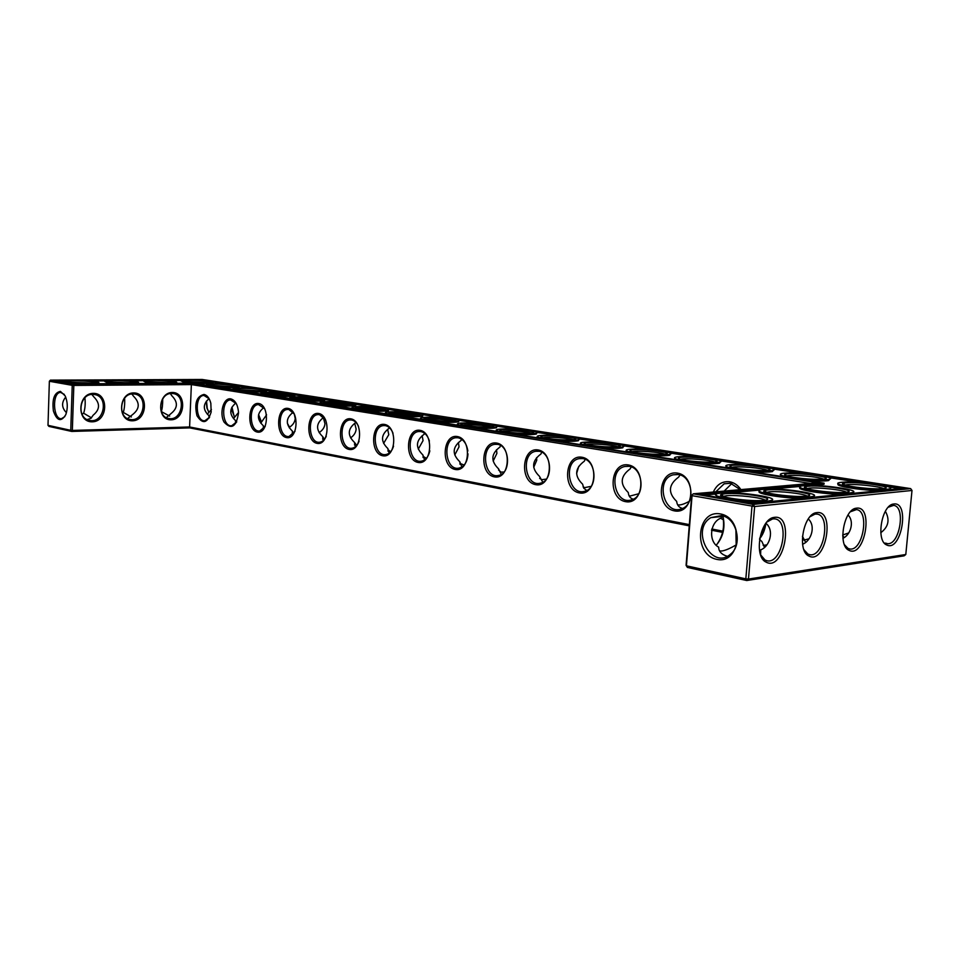 <?xml version="1.0" encoding="UTF-8"?>
<svg xmlns="http://www.w3.org/2000/svg" width="960" height="960" viewBox="0 0 960 960"><rect width="100%" height="100%" fill="white"/><g stroke="black" fill="none" stroke-linecap="round" stroke-linejoin="round"><path stroke-width="1.44" d="M736.356 545.028L736.176 544.884C730.152 548.424 725.4 550.464 721.92 550.992L719.94 550.992M760.596 554.784L760.74 549.84L759.672 551.352M727.26 556.296C721.584 554.556 718.728 551.508 718.668 547.14C708.18 541.752 709.752 522.108 721.068 518.064L722.628 515.904M687.384 567.42L686.076 565.344L687.384 567.42L746.76 580.524L904.152 555.828L905.796 554.508L912 490.464L754.632 506.532L692.052 495.684L686.424 565.812L745.824 578.88L751.98 506.364L753.216 504.408L910.656 488.616L202.236 379.476L50.4 380.136L73.272 384.18L73.824 385.428L191.364 384.588L191.688 383.424L817.884 482.808L693.288 493.812L753.216 504.408L754.632 506.532L748.464 579.048L905.796 554.508M722.592 532.38L711.468 530.196M689.244 525.84L189.828 427.896L71.724 431.436L72.348 430.428L189.6 426.972L189.828 427.896M48 425.328L48.96 426.408L71.724 431.436L70.752 430.332L72.348 430.428L73.824 385.428L72.228 385.332L70.752 430.332L48 425.328L49.368 381.264L72.228 385.332L73.272 384.18L191.688 383.424M736.176 544.884L735.888 529.284M716.388 545.064C723.324 536.724 725.484 527.016 722.868 515.976M721.368 515.616C736.74 517.548 743.196 544.752 730.44 554.244C711.6 570.756 690.024 529.692 710.868 517.644L721.368 515.616M759.648 538.752C762.972 534.708 765.06 529.548 765.912 523.26C774.48 530.172 769.968 546.48 760.74 549.84M760.608 554.82L765.072 560.052L767.064 560.76C782.112 564.48 790.248 520.332 774.792 518.88L772.668 518.88L766.92 522.024M764.436 547.188L761.904 541.56L759.552 539.4M746.76 580.524L745.824 578.88L748.464 579.048L746.76 580.524M722.868 531.168L711.78 528.996M689.34 524.616L189.6 426.972L191.364 384.588L810.36 483.468M765.024 500.136C762.36 497.604 736.344 494.676 726.492 495.756L722.928 496.488M716.484 544.968C722.82 536.412 724.908 526.74 722.748 515.94M720.42 513.936C744.864 518.196 740.904 564.852 716.676 559.344C692.856 554.484 696.468 509.364 720.42 513.936M774.672 517.32L774.348 517.368C760.26 518.28 753.192 556.62 766.092 562.116C783.888 572.04 794.868 514.68 774.672 517.32M807.012 496.044C804.084 493.644 778.488 490.812 769.248 491.832L766.176 492.42M802.92 546.24L802.596 544.332M808.284 518.976C816.096 525.96 811.248 540.984 802.68 544.164M803.928 549.696L807.9 554.064L809.664 554.652C823.764 558.036 831.408 515.316 816.924 514.092L815.04 514.092L810.084 516.684M766.74 544.884L763.164 545.388M686.076 565.344L691.692 495.336L693.288 493.812L691.692 495.336M759.696 538.464L765.288 524.112M740.916 489.6C737.952 485.232 734.196 482.628 729.66 481.776C722.244 481.032 716.808 484.452 713.34 492.036M720.672 518.304L723.48 519.828M677.436 473.1C658.044 469.764 655.14 507.42 674.448 510.888C694.02 514.872 697.152 476.16 677.436 473.1M628.26 464.928C609.972 461.784 607.284 498.372 625.5 501.648C643.944 505.404 646.836 467.808 628.26 464.928M581.868 457.224C564.612 454.236 562.116 489.828 579.312 492.912C596.736 496.464 599.412 459.924 581.868 457.224M538.044 449.94C521.712 447.108 519.408 481.752 535.668 484.668C552.144 488.028 554.628 452.496 538.044 449.94M496.572 443.04C481.104 440.364 478.956 474.108 494.364 476.868C509.964 480.06 512.268 445.452 496.572 443.04M457.26 436.512C442.596 433.968 440.592 466.86 455.22 469.464C470.004 472.5 472.152 438.792 457.26 436.512M419.964 430.308C406.02 427.896 404.172 459.972 418.056 462.444C432.096 465.324 434.088 432.48 419.964 430.308M384.504 424.416C371.256 422.112 369.528 453.42 382.74 455.772C396.096 458.52 397.944 426.48 384.504 424.416M350.772 418.812C338.16 416.616 336.54 447.18 349.128 449.424C361.848 452.04 363.564 420.768 350.772 418.812M318.648 413.472C306.612 411.372 305.112 441.24 317.1 443.364C329.22 445.872 330.828 415.332 318.648 413.472M287.988 408.384C276.516 406.368 275.112 435.576 286.56 437.592C298.128 439.98 299.628 410.148 287.988 408.384M258.732 403.524C247.764 401.592 246.444 430.152 257.388 432.084C268.44 434.376 269.844 405.204 258.732 403.524M230.76 398.868C223.5 397.416 219.048 413.232 224.124 422.172C231.48 429.996 236.28 426.924 238.512 412.968L238.452 411.6C237.624 404.34 235.056 400.104 230.76 398.868M204 394.428C196.524 396.348 194.172 403.44 196.956 415.716C202.704 424.596 207.432 423.372 211.164 412.044L210.828 403.248C209.472 398.112 207.204 395.172 204 394.428M172.284 392.484C157.584 392.496 156.492 420.372 171.168 419.808C185.7 419.568 186.84 392.22 172.284 392.484M93.324 393.36C77.376 393.384 76.416 422.412 92.34 421.824C108.084 421.548 109.104 393.084 93.324 393.36M133.596 392.916C118.296 392.928 117.276 421.368 132.552 420.792C147.672 420.54 148.752 392.64 133.596 392.916M60.42 391.38C54.312 392.628 51.972 399.168 53.4 410.988C57 421.068 61.14 422.28 65.808 414.636C67.956 408.24 67.74 401.976 65.148 395.856L60.42 391.38M231.972 407.124L234.144 416.34M206.52 401.04L207.24 408.42L208.704 411.996M856.668 508.152L856.416 508.176C843.78 508.92 837.348 545.88 849.072 550.356C864.6 558.516 874.104 505.74 856.668 508.152M893.928 503.976L893.7 504.012C881.712 504.672 875.556 540.936 886.728 544.98C901.272 552.444 910.188 501.684 893.928 503.976M816.996 512.592L816.72 512.628C803.376 513.444 796.644 551.1 808.956 556.056C825.552 565.02 835.728 510.06 816.996 512.592M585.204 459.336L584.28 461.244C574.764 468.348 574.212 475.992 582.624 484.188L583.728 488.148L586.692 490.476M591.228 486.336L584.724 487.62L583.092 486.852M680.052 474.972L678.588 477.132C668.436 484.632 667.788 492.732 676.668 501.408C677.076 505.152 679.02 507.504 682.488 508.452M689.352 501.312C684.348 504.012 680.64 505.212 678.24 504.924L677.604 504.756M631.26 466.92L630.072 468.96C620.256 476.256 619.656 484.116 628.296 492.552C628.548 495.996 630.18 498.216 633.18 499.212M638.844 493.728L630.144 496.02L629.004 495.624M541.668 452.184L540.972 453.948C531.756 460.86 531.24 468.3 539.436 476.28L542.796 482.22M546.348 479.1L541.752 479.676L539.664 478.356M500.46 445.44L499.956 447.036C491.016 453.768 490.536 461.028 498.54 468.792L501.276 474.384M504.048 471.996L501.036 472.14L498.576 470.016M324.492 439.308L322.68 436.596L323.316 440.556M264.432 427.8L263.328 425.736L263.472 429.012M289.248 427.788L289.344 427.344C292.992 425.004 294.936 422.04 295.2 418.476L294.252 413.832M293.76 433.452L292.332 431.04L292.692 434.664M209.628 417.132L209.052 415.8L208.872 418.296M233.484 418.62L238.5 412.512M236.424 422.376L235.596 420.66L235.548 423.564M260.76 423.156L266.58 414.816M124.608 398.22C124.92 404.004 124.476 408.732 123.264 412.392L122.424 412.896M123.264 412.392L131.352 416.976M127.548 418.584L132.972 414.276C139.74 408.72 139.956 402.744 133.644 396.348L131.868 393.984M162.708 398.916C162.756 404.34 162.312 408.564 161.352 411.588L161.268 411.636M161.352 411.588L169.668 416.112M166.308 417.624L171.192 413.424C177.852 407.976 178.092 402.12 171.912 395.856L170.328 393.564M356.748 445.404L354.492 442.416L355.428 446.7M426.408 458.28L423.144 456.408L422.892 454.944L424.62 459.876M390.576 451.704L388.068 449.724L387.852 448.524L389.16 453.132M464.136 465.048L460.032 463.428L459.744 461.688L461.94 466.944M207.324 414.204L211.416 409.5M84.912 397.788C85.536 403.776 85.104 408.924 83.616 413.22L81.984 414.192M83.616 413.22L91.5 417.864M87.168 419.568L90.948 418.32L93.192 415.152C100.068 409.488 100.272 403.392 93.816 396.864L91.836 394.428M848.688 532.956L842.724 534.996M844.224 537.396L842.748 535.956M808.944 538.836L803.856 540.096M805.572 542.184L802.44 536.292M725.16 493.74L721.608 494.388C713.544 496.752 751.2 502.08 763.92 500.292C780.024 498.576 740.724 492.048 725.16 493.74M767.928 489.876L764.772 490.44C756.996 492.636 794.316 497.832 806.304 496.14C821.46 494.544 782.496 488.292 767.928 489.876M740.268 489.66L730.452 483.24L724.14 483.804L715.788 491.82M720.948 515.94L723.108 517.44M678.252 474.528L673.116 474.828C654.828 479.364 664.104 516.216 681.756 508.752C695.832 504.372 692.916 476.04 678.252 474.528M629.088 466.32L624.852 466.476C607.512 469.92 614.856 505.908 631.716 499.8C645.564 496.32 643.308 467.772 629.088 466.32M582.708 458.58L579.156 458.64C562.74 461.28 568.644 496.356 584.7 491.268C598.188 488.508 596.448 459.96 582.708 458.58M538.884 451.26L535.872 451.272C520.32 453.3 525.144 487.452 540.408 483.156C553.464 480.972 552.12 452.58 538.884 451.26M497.424 444.336L494.82 444.324C480.096 445.872 484.068 479.112 498.576 475.44C511.176 473.724 510.132 445.596 497.424 444.336M467.844 450.984C466.62 443.532 463.38 439.128 458.112 437.772L455.868 437.736C441.9 438.912 445.212 471.3 459 468.12C464.448 466.56 467.448 461.808 467.988 453.864M429.396 441C427.668 435.588 424.8 432.432 420.816 431.556L418.848 431.496C405.576 432.384 408.372 463.932 421.476 461.16C425.7 460.2 428.484 456.768 429.84 450.84M393.036 433.284C391.272 428.88 388.716 426.336 385.368 425.628L383.628 425.58C371.028 426.216 373.38 456.972 385.872 454.536C389.46 453.84 392.016 451.044 393.552 446.16M358.524 426.42C356.82 422.712 354.516 420.576 351.636 420L350.1 419.94C338.1 420.384 340.116 450.384 352.008 448.236C355.14 447.696 357.492 445.356 359.076 441.216M325.728 420.12L319.5 414.636L318.132 414.576C306.696 414.864 308.436 444.144 319.764 442.212C322.536 441.804 324.696 439.8 326.268 436.236M294.492 414.264L288.852 409.512L287.616 409.452C276.72 409.62 278.22 438.204 289.044 436.476L295.008 431.316M264.72 408.768L258.48 404.568C248.064 404.616 249.372 432.552 259.716 430.992L265.212 426.504M236.292 403.608L230.604 399.9C220.656 399.864 221.796 427.164 231.684 425.748L236.748 421.824M209.124 398.712L203.94 395.436C194.412 395.316 195.42 422.028 204.888 420.732L209.556 417.276M171.624 393.456C159.06 392.928 156.408 417 168.852 418.488C182.232 421.428 186.684 395.04 173.052 393.552L171.624 393.456M92.688 394.38C79.2 393.828 76.32 418.572 89.652 420.396C104.136 423.792 109.212 396.348 94.428 394.512L92.688 394.38M132.96 393.912C119.94 393.372 117.18 417.78 130.068 419.424C143.976 422.58 148.716 395.676 134.532 394.02L132.96 393.912M49.368 381.264L50.4 380.136M64.296 394.38L60.6 392.436C51.912 392.232 52.896 419.892 61.524 418.668L64.836 416.604M287.412 423.36L289.572 427.2M258.6 414.612L261.456 421.956M231.744 407.556L232.104 410.928L234.54 416.928M206.244 401.376L206.928 408.012L208.752 412.068M910.656 488.616L912 490.464M844.476 544.764L848.004 548.424L849.576 548.928C862.812 552.024 870.024 510.636 856.416 509.604L850.464 511.764M886.728 544.98L885.636 543.108L887.04 543.552C899.484 546.396 906.324 506.256 893.532 505.392L888.324 507.204M576.624 473.46L578.784 466.308M724.152 491.088L731.82 483.552M722.136 495.036L721.848 496.044M533.724 467.28L536.748 460.272L536.604 457.62M493.176 461.076L496.896 453.372L496.512 449.748M323.688 417.348C315.912 423.312 315.576 429.732 322.68 436.596M319.116 432.6C322.752 430.212 324.708 427.224 324.972 423.624L323.316 417.588M350.58 437.892C354.024 435.48 355.872 432.516 356.136 429.024L354.708 423.276M355.656 422.16L355.56 422.712C347.58 428.82 347.22 435.384 354.492 442.416M263.892 407.532C256.8 413.232 256.62 419.304 263.328 425.736M293.172 412.272C285.684 418.116 285.408 424.368 292.332 431.04M209.076 398.652C202.752 404.112 202.752 409.836 209.052 415.8M235.884 402.996C229.188 408.576 229.092 414.468 235.596 420.66L235.476 423.276M355.56 422.712L355.56 422.064M383.604 443.388L388.8 434.676L387.624 429.288M389.148 427.464L389.004 428.352C380.796 434.604 380.412 441.324 387.852 448.524M424.128 434.268L424.308 433.068L424.128 434.268C415.692 440.664 415.284 447.564 422.892 454.944M418.284 449.088L423.06 440.604L422.148 435.672M454.752 454.98L459.048 446.82L458.4 442.476M461.388 439.08L461.064 440.484C452.376 447.048 451.944 454.116 459.744 461.688M389.004 428.352L389.076 427.404M65.7 397.116C61.332 402.54 61.584 407.736 66.456 412.716M848.028 514.992C854.724 521.58 850.548 534.984 842.916 538.296M885.36 511.26C890.028 519.78 888.504 526.92 880.8 532.704M721.248 493.068L718.14 493.5C702.696 496.2 756.408 503.82 769.932 500.724C784.284 498.168 738.732 491.148 721.248 493.068M846.408 492.192C843.228 489.912 818.052 487.176 809.388 488.136L806.796 488.592L805.272 486.744C797.784 488.784 834.72 493.836 846.036 492.24C860.328 490.752 821.748 484.752 808.08 486.252L805.272 486.744M764.04 489.228L761.292 489.612C746.676 492.096 799.356 499.44 812.052 496.572C825.66 494.196 780.48 487.416 764.04 489.228M904.404 488.22L751.944 503.388L700.104 494.244L824.1 483.192L192.42 383.148L74.388 383.892L54.564 380.388L201.552 379.728L904.404 488.22M586.236 444.492C590.412 443.268 613.68 444.912 617.676 446.736M542.916 437.688C547.104 436.548 569.244 438.06 573.276 439.752M632.04 451.68C636.204 450.36 660.684 452.184 664.668 454.116M786.684 475.932L787.116 475.812C792.408 474.384 819.72 476.856 823.524 479.136M732 467.352L732.264 467.292C737.1 465.876 763.44 468.108 767.316 470.28M883.44 488.58C880.008 486.396 855.276 483.756 847.14 484.668L844.908 485.04M680.544 459.288L680.64 459.264C685.056 457.884 710.52 459.9 714.456 461.952M501.888 431.232C506.088 430.188 527.184 431.556 531.228 433.152M462.972 425.112C467.184 424.152 487.296 425.4 491.364 426.9M325.524 403.476C333.948 403.008 342.312 403.464 350.628 404.844M295.092 398.688C303.264 398.244 311.4 398.676 319.476 399.96M357.408 408.504C361.644 407.748 379.164 408.72 383.28 409.956M266.016 394.104C273.972 393.708 281.868 394.104 289.716 395.316M238.224 389.712L261.252 390.864M211.632 385.524L234.012 386.604M186.144 381.492L207.912 382.524M69.444 382.2L93.264 383.172M109.908 381.948L133.008 382.956M148.776 381.72L171.192 382.74M390.876 413.772C395.1 412.944 413.424 414.012 417.528 415.32M426.012 419.304C430.236 418.404 449.424 419.568 453.516 420.96M771.876 500.088L771.444 501.444M760.068 502.584L742.344 501.696M717.888 497.376L716.28 495.276M813.744 496.044L813.516 497.268M802.86 498.324C783.936 498.504 754.056 493.524 759.66 491.244M201.552 379.728L201.852 380.472M213.312 382.236L227.472 384.432M239.424 386.292L254.208 388.584M266.688 390.516L282.132 392.904M295.164 394.92L311.304 397.428M324.948 399.54L341.844 402.156M356.124 404.376L373.824 407.112M388.8 409.428L407.364 412.308M423.072 414.744L442.572 417.768M459.072 420.324L479.568 423.492M496.932 426.192L518.508 429.528M536.808 432.36L559.548 435.888M578.844 438.876L602.856 442.596M623.244 445.752L648.624 449.688M670.188 453.036L697.068 457.2M719.928 460.74L748.428 465.156M772.704 468.912L802.992 473.604M828.804 477.6L861.048 482.604M888.552 486.864L900.096 488.652M58.668 381.12L64.14 381.084M86.988 380.976L104.604 380.892M126.552 380.784L143.484 380.7C145.536 379.152 180.12 381.072 176.508 382.536C175.272 383.616 153.528 383.016 146.028 381.684L143.472 380.712M164.568 380.592L180.864 380.52M824.1 483.192L824.004 484.272L811.392 485.412M704.52 495.024L716.7 493.92M729.168 492.804L759.876 490.044M771.564 488.988L800.4 486.396M590.328 445.296C585.396 444.48 583.404 443.772 584.352 443.172C588.12 440.868 628.968 444.924 618.576 446.604C611.4 447.288 601.98 446.844 590.328 445.296M546.444 438.372C541.992 437.64 540.168 436.992 540.972 436.44C544.308 434.22 583.968 437.952 574.332 439.608C567.264 440.292 557.964 439.884 546.444 438.372M636.756 452.616C631.296 451.716 629.112 450.948 630.204 450.288C634.476 447.888 676.584 452.316 665.4 454.02C658.104 454.68 648.564 454.212 636.756 452.616M793.788 477.408C786.288 476.16 783.372 475.104 785.052 474.264C791.076 471.612 837.696 477.396 823.68 479.112C816.036 479.7 806.076 479.136 793.788 477.408M738.216 468.636C731.484 467.52 728.844 466.572 730.296 465.792C735.684 463.224 780.672 468.504 767.664 470.232C760.14 470.844 750.324 470.316 738.216 468.636M845.856 482.832L843.336 483.264C836.124 485.172 872.688 490.092 883.368 488.58C896.868 487.188 858.696 481.416 845.856 482.832M685.968 460.392C679.908 459.384 677.52 458.532 678.78 457.812C683.58 455.328 727.068 460.164 715.008 461.88C707.604 462.528 697.92 462.024 685.968 460.392M504.912 431.808C500.868 431.148 499.2 430.572 499.896 430.056C502.824 427.932 541.392 431.364 532.428 432.984C525.468 433.68 516.3 433.284 504.912 431.808M465.54 425.592C461.868 425.004 460.332 424.464 460.932 424.008C463.488 421.956 501.024 425.136 492.708 426.708C485.856 427.404 476.796 427.032 465.54 425.592M326.628 403.668L323.268 402.552C324.696 400.824 358.692 403.2 352.428 404.592C345.972 405.276 337.368 404.964 326.628 403.668M295.896 398.82L292.788 397.8C293.988 396.144 327.228 398.364 321.372 399.708C315.012 400.38 306.516 400.092 295.896 398.82M358.836 408.756L355.212 407.532C356.88 405.732 391.692 408.276 384.972 409.716C378.42 410.412 369.708 410.088 358.836 408.756M266.556 394.188L263.664 393.24C264.672 391.656 297.192 393.744 291.708 395.052C285.432 395.712 277.044 395.424 266.556 394.188M238.512 389.76L235.812 388.896C236.652 387.372 268.476 389.34 263.34 390.6C257.148 391.248 248.868 390.96 238.512 389.76M211.668 385.524L209.16 384.72C209.844 383.268 240.996 385.128 236.196 386.34C230.076 386.964 221.904 386.7 211.668 385.524M185.952 381.468L183.624 380.724C184.164 379.332 214.692 381.096 210.18 382.26C208.284 383.004 191.928 382.476 185.952 381.468M68.868 382.104L66.912 381.408C67.128 379.824 100.236 381.504 95.496 382.86C93.48 383.76 74.76 383.232 68.868 382.104M109.476 381.876L107.388 381.168C107.736 379.656 139.908 381.372 135.252 382.656C133.272 383.496 115.404 382.968 109.476 381.876M148.476 381.672L146.256 380.94C146.712 379.488 178.032 381.228 173.448 382.452C171.504 383.244 154.428 382.716 148.476 381.672M392.64 414.096L388.728 412.764C390.66 410.88 426.324 413.616 419.112 415.092C412.464 415.788 403.644 415.452 392.64 414.096M428.172 419.7L423.924 418.248C426.144 416.28 462.72 419.22 454.98 420.756C448.236 421.452 439.296 421.104 428.172 419.7M213.156 382.716L213.132 383.052C211.884 384.072 191.1 383.472 183.576 382.188L180.888 380.808M207.216 383.748L207.828 383.784L207.216 383.76M208.488 383.892L207.768 383.892L208.488 383.892M207.972 383.928L208.692 383.916L207.972 383.928M209.148 384L208.44 384L209.148 384M239.232 386.772L239.22 387.156C236.184 387.864 229.044 387.864 217.812 387.168M266.46 391.02L266.448 391.428C263.352 392.16 256.176 392.16 244.908 391.452M294.912 395.448L294.888 395.904C291.744 396.648 284.52 396.66 273.24 395.94M324.66 400.08L324.636 400.596C321.432 401.34 314.172 401.364 302.88 400.644M355.812 404.928L355.776 405.504C352.512 406.26 345.228 406.284 333.924 405.552M388.452 410.016L388.416 410.652C385.08 411.432 377.772 411.444 366.48 410.712M385.356 413.7L385.704 413.088M422.712 415.356L422.664 416.064C419.256 416.844 411.924 416.868 400.656 416.124M420.492 419.268L420.852 418.62M458.7 420.96L458.64 421.752C455.16 422.544 447.804 422.556 436.572 421.812M155.58 383.376L145.992 382.404L143.46 381.024M457.44 425.124L457.812 424.452M496.488 427.74L496.548 426.876C493.596 428.088 473.124 427.356 463.056 425.676C458.136 424.872 456.396 424.176 457.86 423.588C462.9 421.512 503.508 424.944 496.548 426.876L496.488 427.74C492.936 428.532 485.556 428.556 474.36 427.8M496.356 431.28L496.644 430.524M536.544 433.128L536.352 434.064C532.716 434.844 525.324 434.868 514.2 434.112M537.396 437.784L537.564 436.932M578.7 439.74L578.388 440.724C574.68 441.516 567.288 441.528 556.224 440.76M580.728 444.648L580.764 443.7M623.244 446.724L622.788 447.78C619.008 448.56 611.616 448.56 600.648 447.804M626.568 451.908L626.436 450.84M670.368 454.116L669.78 455.244C665.904 456.012 658.536 456.012 647.664 455.244M675.144 459.6L674.808 458.4M720.324 461.964L719.568 463.176C715.62 463.92 708.276 463.908 697.512 463.14M726.684 467.76L726.096 466.404M773.376 470.304L772.428 471.588C768.408 472.32 761.088 472.296 750.456 471.528M781.488 476.448L780.588 474.9M829.8 479.184L828.648 480.552C824.568 481.26 817.284 481.224 806.796 480.456M889.956 488.652L890.028 489.648M880.632 490.584C862.74 490.716 832.764 485.904 838.596 483.948M853.032 492.24L852.96 493.344M842.964 494.328C824.58 494.484 794.628 489.588 800.352 487.476M116.532 383.628L106.896 382.632L104.52 381.252M75.888 383.88L73.212 383.676M804.228 485.628L801.78 485.964C787.92 488.268 839.64 495.348 851.556 492.672C864.48 490.464 819.696 483.912 804.228 485.628M587.844 445.416C581.256 444.312 579.024 443.4 581.148 442.668C587.832 440.388 631.692 444.732 622.86 446.844C619.116 448.068 598.944 447.252 587.844 445.416M543.96 438.48C537.996 437.484 535.944 436.644 537.828 435.972C543.912 433.752 586.608 437.76 578.448 439.824C574.98 441.036 554.7 440.256 543.96 438.48M634.284 452.76C627 451.536 624.564 450.54 626.964 449.736C634.296 447.396 679.416 452.124 669.852 454.284C665.82 455.508 645.756 454.644 634.284 452.76M791.376 477.612C781.416 475.92 778.164 474.576 781.632 473.58C791.232 471.06 840.948 477.216 828.744 479.496C820.152 480.492 807.696 479.856 791.376 477.612M735.768 468.816C726.816 467.304 723.876 466.08 726.948 465.156C735.732 462.684 783.768 468.324 772.512 470.568C764.076 471.588 751.836 471 735.768 468.816M842.028 482.232L839.856 482.532C826.692 484.68 877.476 491.508 888.696 489.012C900.972 486.948 856.608 480.612 842.028 482.232M683.508 460.548C675.432 459.192 672.768 458.076 675.48 457.224C683.508 454.812 730.02 459.972 719.64 462.18C711.36 463.212 699.312 462.672 683.508 460.548M502.428 431.904C497.004 431.004 495.132 430.248 496.788 429.624C502.332 427.476 543.936 431.184 536.412 433.176C533.208 434.388 512.82 433.632 502.428 431.904M324.192 403.716C320.748 403.152 319.476 402.66 320.364 402.24C323.796 400.44 360.948 403.032 355.824 404.724C353.76 405.852 333.024 405.204 324.192 403.716M293.472 398.856C290.316 398.34 289.128 397.896 289.92 397.5C293.028 395.772 329.448 398.208 324.672 399.828C322.8 400.944 302.028 400.296 293.472 398.856M356.388 408.804C352.632 408.192 351.264 407.664 352.272 407.208C356.052 405.336 393.996 408.108 388.464 409.848C386.196 411.012 365.52 410.34 356.388 408.804M264.144 394.224L260.844 392.964C263.652 391.308 299.364 393.6 294.924 395.16C293.22 396.252 272.436 395.616 264.144 394.224M236.112 389.784L233.028 388.632C235.584 387.024 270.612 389.196 266.484 390.696C264.936 391.764 244.14 391.14 236.112 389.784M209.292 385.548L206.412 384.48C208.716 382.932 243.108 384.984 239.256 386.436C237.864 387.48 217.056 386.868 209.292 385.548M183.6 381.48L180.9 380.496C182.988 379.008 216.768 380.952 213.168 382.356C211.92 383.364 191.124 382.764 183.6 381.48M66.216 382.116L63.972 381.168C65.928 379.488 102.312 381.336 98.712 382.932C97.548 384.132 73.656 383.544 66.216 382.116M106.92 381.9L104.532 380.928C106.548 379.32 141.996 381.204 138.384 382.728C137.184 383.868 114.408 383.268 106.92 381.9M390.18 414.156C386.076 413.484 384.6 412.896 385.74 412.404C389.904 410.472 428.676 413.436 422.712 415.248C420.24 416.412 399.612 415.728 390.18 414.156M425.7 419.772C421.2 419.028 419.604 418.392 420.9 417.864C425.484 415.86 465.132 419.04 458.7 420.912C455.988 422.1 435.432 421.392 425.7 419.772M710.868 517.644L722.076 516.444M773.028 518.556L771.54 518.28M765.228 560.388L763.512 560.028M724.116 496.872L724.176 496.092M765.072 560.052L766.092 562.116M772.668 518.88L774.348 517.368M767.148 492.72L767.208 492.12M815.364 513.816L813.96 513.564M808.044 554.328L806.412 554.004M322.704 439.224L322.812 437.28M263.256 428.364L263.376 425.94M292.308 433.668L292.416 431.484M208.896 418.26L208.992 416.064M354.564 445.044L354.66 443.352M423.072 457.536L423.144 456.408M387.984 451.14L388.068 449.724M459.972 464.256L460.032 463.428M723.216 496.356L721.608 494.388M766.344 492.348L764.772 490.44M807.9 554.064L808.956 556.056M815.04 514.092L816.72 512.628M848.004 548.424L849.072 550.356M854.76 509.616L856.416 508.176M892.056 505.404L893.7 504.012M579.156 458.64L581.94 458.484M724.14 483.804L730.584 483.264M673.116 474.828L677.904 474.48M624.852 466.476L628.464 466.236M535.872 451.272L538.044 451.164M494.82 444.324L496.548 444.24M318.132 414.576L318.732 414.564M350.1 419.94L350.832 419.916M418.848 431.496L419.952 431.46M383.628 425.58L384.528 425.544M455.868 437.736L457.236 437.688M884.304 543.048L885.756 543.312M891.06 504.984L892.308 505.188M855.048 509.364L853.716 509.136M848.136 548.652L846.588 548.364M769.932 500.724L769.86 501.6M812.052 496.572L811.98 497.412M585.204 444.192L584.352 443.172M541.752 437.352L540.972 436.44M631.164 451.416L630.204 450.288M786.348 475.812L785.052 474.264M731.472 467.196L730.296 465.792M844.764 484.992L843.336 483.264M679.836 459.072L678.78 457.812M500.592 430.872L499.896 430.056M461.556 424.728L460.932 424.008M424.488 418.884L423.924 418.248M213.168 382.356L213.132 383.052M239.256 386.436L239.22 387.156M266.484 390.696L266.448 391.428M294.924 395.16L294.888 395.904M324.672 399.828L324.636 400.596M355.824 404.724L355.776 405.504M388.464 409.848L388.416 410.652M422.712 415.248L422.664 416.064M458.7 420.912L458.64 421.752M176.508 382.536L176.472 383.244M536.412 433.176L536.352 434.064M578.448 439.824L578.388 440.724M622.86 446.844L622.788 447.78M669.852 454.284L669.78 455.244M719.64 462.18L719.568 463.176M772.512 470.568L772.428 471.588M828.744 479.496L828.648 480.552M888.696 489.012L888.612 489.792M851.556 492.672L851.484 493.488M138.384 382.728L138.36 383.46M98.712 382.932L98.688 383.676"/></g></svg>
